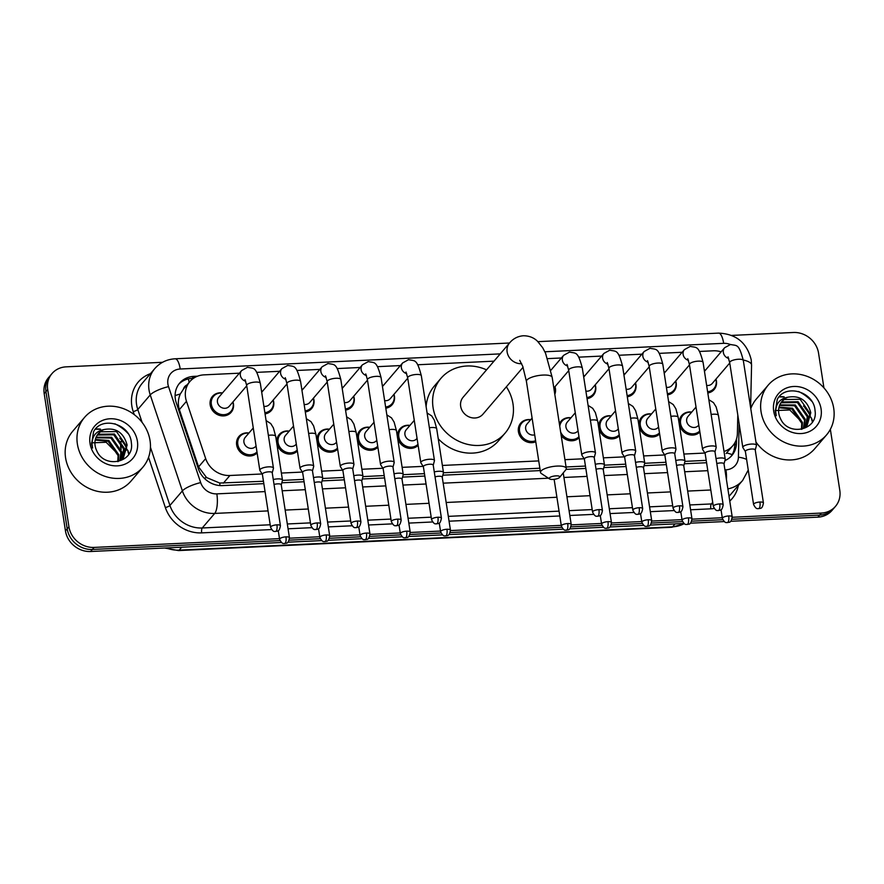 <?xml version="1.0" encoding="UTF-8"?>
<svg xmlns="http://www.w3.org/2000/svg" width="884" height="884" viewBox="0 0 884 884"><rect width="100%" height="100%" fill="white"/><g stroke="black" fill="none" stroke-linecap="round" stroke-linejoin="round"><path stroke-width="1.33" d="M659.63 433.911A12.265 11.028 -139.5 0 1 647.497 436.121A12.265 11.028 -139.5 0 1 639.165 425.966A12.265 11.028 -139.5 0 1 641.464 417.436A12.265 11.028 -139.5 0 1 651.464 413.999M619.386 435.812A12.265 11.028 -139.5 0 1 607.242 438.022A12.265 11.028 -139.5 0 1 598.91 427.867A12.265 11.028 -139.5 0 1 601.208 419.336A12.265 11.028 -139.5 0 1 611.22 415.9M579.13 437.713A12.265 11.028 -139.5 0 1 561.185 435.569M535.759 441.757A12.265 11.028 -139.5 0 1 518.411 431.668A12.265 11.028 -139.5 0 1 520.709 423.149A12.265 11.028 -139.5 0 1 530.72 419.701M418.132 445.315A12.265 11.028 -139.5 0 1 405.999 447.525A12.265 11.028 -139.5 0 1 397.656 437.37A12.265 11.028 -139.5 0 1 399.955 428.851A12.265 11.028 -139.5 0 1 409.966 425.403M377.877 447.216A12.265 11.028 -139.5 0 1 365.744 449.426A12.265 11.028 -139.5 0 1 357.412 439.271A12.265 11.028 -139.5 0 1 359.711 430.751A12.265 11.028 -139.5 0 1 369.711 427.303M337.633 449.116A12.265 11.028 -139.5 0 1 325.5 451.326A12.265 11.028 -139.5 0 1 317.157 441.171A12.265 11.028 -139.5 0 1 319.456 432.652A12.265 11.028 -139.5 0 1 329.467 429.204M297.378 451.028A12.265 11.028 -139.5 0 1 285.245 453.238A12.265 11.028 -139.5 0 1 276.913 443.072A12.265 11.028 -139.5 0 1 279.211 434.552A12.265 11.028 -139.5 0 1 289.212 431.116M257.133 452.928A12.265 11.028 -139.5 0 1 244.99 455.138A12.265 11.028 -139.5 0 1 236.658 444.972A12.265 11.028 -139.5 0 1 238.956 436.453A12.265 11.028 -139.5 0 1 248.968 433.016M699.885 432.011A12.265 11.028 -139.5 0 1 687.752 434.221A12.265 11.028 -139.5 0 1 679.409 424.066A12.265 11.028 -139.5 0 1 681.708 415.535A12.265 11.028 -139.5 0 1 691.719 412.099M232.978 401.911A12.265 11.028 -139.5 0 1 233.431 403.8A12.265 11.028 -139.5 0 1 231.133 412.331A12.265 11.028 -139.5 0 1 218.878 415.193A12.265 11.028 -139.5 0 1 210.182 404.905A12.265 11.028 -139.5 0 1 212.48 396.375A12.265 11.028 -139.5 0 1 222.492 392.938M273.233 400.01A12.265 11.028 -139.5 0 1 273.686 401.9A12.265 11.028 -139.5 0 1 271.377 410.43A12.265 11.028 -139.5 0 1 265.056 413.889M313.477 398.109A12.265 11.028 -139.5 0 1 313.93 399.999A12.265 11.028 -139.5 0 1 311.632 408.53A12.265 11.028 -139.5 0 1 305.3 411.988M353.733 396.209A12.265 11.028 -139.5 0 1 354.186 398.098A12.265 11.028 -139.5 0 1 351.887 406.629A12.265 11.028 -139.5 0 1 345.556 410.088M393.977 394.308A12.265 11.028 -139.5 0 1 394.43 396.198A12.265 11.028 -139.5 0 1 392.131 404.728A12.265 11.028 -139.5 0 1 385.8 408.187M635.486 382.894A12.265 11.028 -139.5 0 1 635.939 384.794A12.265 11.028 -139.5 0 1 633.64 393.314A12.265 11.028 -139.5 0 1 627.309 396.772M675.73 380.993A12.265 11.028 -139.5 0 1 676.183 382.894A12.265 11.028 -139.5 0 1 673.884 391.413A12.265 11.028 -139.5 0 1 667.553 394.872M595.23 384.805A12.265 11.028 -139.5 0 1 595.683 386.695A12.265 11.028 -139.5 0 1 593.385 395.214A12.265 11.028 -139.5 0 1 587.053 398.673M554.986 386.706A12.265 11.028 -139.5 0 1 555.439 388.595A12.265 11.028 -139.5 0 1 554.809 394.352M715.985 379.092A12.265 11.028 -139.5 0 1 716.438 380.993A12.265 11.028 -139.5 0 1 714.139 389.512A12.265 11.028 -139.5 0 1 707.808 392.971M187.01 384.927A7.669 6.895 40.5 0 0 183.463 389.071L180.314 393.999C178.06 399.049 177.739 404.242 179.375 409.601L198.568 466.896L206.547 477.537L219.707 483.04L263.454 481.272M281.267 484.852L282.449 480.41L303.709 479.371M322.715 478.476L343.953 477.471M361.766 481.051L362.959 476.609L384.208 475.57M403.214 474.675L424.464 473.669M443.459 472.774L539.859 468.222M566.047 466.984L585.462 466.067M604.468 465.172L625.706 464.166M643.519 467.747L644.701 463.293L665.961 462.266M684.967 461.371L706.217 460.365M183.463 389.082L189.872 381.568A23.006 20.675 40.5 0 0 186.48 401.303L205.674 458.597A23.006 20.675 40.5 0 0 229.906 475.493L262.139 473.968M721.145 351.821A23.006 20.675 40.5 0 0 713.289 350.804L699.498 351.456M724.029 451.459A23.006 20.675 40.5 0 0 732.825 445.691A23.006 20.675 40.5 0 0 737.389 433.48L737.797 415.027M281.377 473.062L302.394 472.067M321.632 471.161L342.638 470.166M361.876 469.26L382.894 468.266M402.132 467.349L423.138 466.365M442.376 465.448L538.732 460.907M564.92 459.669L584.147 458.752M603.374 457.846L624.391 456.851M643.629 455.945L664.646 454.951M683.885 454.044L704.891 453.05M239.387 373.181L204.005 374.86A23.006 20.675 40.5 0 0 189.872 381.568M682.139 352.274L659.243 353.357M641.883 354.175L618.999 355.257M601.639 356.075L578.744 357.158M561.384 357.976L547.682 358.628M493.99 361.158L417.745 364.761M400.386 365.578L377.49 366.661M360.131 367.479L337.246 368.562M319.886 369.379L296.991 370.462M279.631 371.28L256.747 372.363M559.373 423.812A12.265 11.028 -139.5 0 1 560.964 421.248A12.265 11.028 -139.5 0 1 570.965 417.8M663.995 371.888A12.265 11.028 -139.5 0 1 665.243 372.02M623.75 373.788A12.265 11.028 -139.5 0 1 624.988 373.921M583.495 375.689A12.265 11.028 -139.5 0 1 584.744 375.833M382.242 385.203A12.265 11.028 -139.5 0 1 383.49 385.336M341.998 387.104A12.265 11.028 -139.5 0 1 343.235 387.236M301.742 389.004A12.265 11.028 -139.5 0 1 302.991 389.137M261.498 390.905A12.265 11.028 -139.5 0 1 262.736 391.037M704.25 369.987A12.265 11.028 -139.5 0 1 705.487 370.12M830.352 429.326L839.8 490.366A23.006 20.675 -139.5 0 1 835.49 506.344A23.006 20.675 -139.5 0 1 821.358 513.063L732.25 517.273M731.698 335.412L793.401 332.494A23.006 20.675 -139.5 0 1 818.551 353.136L823.932 387.899M279.499 538.654L94.091 547.417A23.006 20.675 -139.5 0 1 68.941 526.776L47.692 389.546A23.006 20.675 -139.5 0 1 52.012 373.567A23.006 20.675 -139.5 0 1 66.134 366.849L162.568 362.296M722.261 517.748L692.006 519.173M682.006 519.648L651.751 521.074M641.762 521.549L611.507 522.974M601.507 523.45L571.252 524.875M561.252 525.35L450.497 530.577M440.508 531.052L410.253 532.477M400.253 532.953L369.998 534.378M360.009 534.853L329.754 536.279M319.754 536.754L289.499 538.19M730.67 521.273L817.866 517.151A23.006 20.675 -139.5 0 0 831.988 510.433L833.745 508.388A23.006 20.675 -139.5 0 1 819.612 515.107L731.996 519.251L819.612 515.107A23.006 20.675 -139.5 0 0 833.745 508.388L835.49 506.344M281.499 542.489L90.599 551.505A23.006 20.675 -139.5 0 1 65.449 530.864L44.2 393.634L45.946 391.59A23.006 20.675 -139.5 0 1 50.255 375.612A23.006 20.675 -139.5 0 0 45.946 391.59L67.195 528.82L45.946 391.59L47.692 389.546M90.599 551.505L92.345 549.461A23.006 20.675 -139.5 0 1 67.195 528.82A23.006 20.675 -139.5 0 0 92.345 549.461L279.996 540.599L92.345 549.461L94.091 547.417M722.747 519.682L691.741 521.151L722.747 519.682M682.492 521.582L651.497 523.052L682.492 521.582M642.248 523.483L611.242 524.952L642.248 523.483M601.993 525.383L570.987 526.853L601.993 525.383M561.749 527.284L450.243 532.555L561.749 527.284M440.994 532.986L409.988 534.455L440.994 532.986M400.739 534.886L369.744 536.356L400.739 534.886M360.495 536.798L329.489 538.257L360.495 536.798M320.24 538.699L289.234 540.157L320.24 538.699M95.859 429.248A30.675 27.57 -139.5 0 1 99.616 429.337A30.675 27.57 -139.5 0 0 95.859 429.248M121.506 440.563A30.675 27.57 -139.5 0 1 126.556 448.188A30.675 27.57 -139.5 0 0 121.506 440.563M127.097 449.404A30.675 27.57 -139.5 0 1 127.406 450.133A30.675 27.57 -139.5 0 0 127.097 449.404M127.926 451.558A30.675 27.57 -139.5 0 1 128.721 454.266A30.675 27.57 -139.5 0 0 127.926 451.558M779.533 396.96A30.675 27.57 -139.5 0 1 783.29 397.038A30.675 27.57 -139.5 0 0 779.533 396.96M805.18 408.264A30.675 27.57 -139.5 0 1 810.23 415.9A30.675 27.57 -139.5 0 0 805.18 408.264M810.772 417.115A30.675 27.57 -139.5 0 1 811.081 417.845A30.675 27.57 -139.5 0 0 810.772 417.115M811.6 419.259A30.675 27.57 -139.5 0 1 812.396 421.977A30.675 27.57 -139.5 0 0 811.6 419.259M197.552 376.186L193.795 376.363A23.006 20.675 40.5 0 0 179.673 383.081A23.006 20.675 40.5 0 0 176.27 402.806L198.336 468.697A23.006 20.675 40.5 0 0 222.58 485.592L263.83 483.647M724.913 460.586A23.006 20.675 40.5 0 0 731.875 455.492A23.006 20.675 40.5 0 0 736.438 443.282L736.538 438.851M281.808 482.797L304.074 481.747M322.063 480.896L344.329 479.846M362.318 478.995L384.573 477.946M402.563 477.095L424.828 476.045M442.818 475.194L540.223 470.586M566.069 469.371L585.827 468.432M603.816 467.581L626.082 466.531M644.071 465.68L666.326 464.63M684.315 463.78L706.581 462.73M178.833 384.131A23.006 20.675 -139.5 0 1 192.049 378.407L193.452 378.341M734.748 442.983L734.692 445.326A23.006 20.675 -139.5 0 1 730.969 456.476M44.2 393.634A23.006 20.675 -139.5 0 1 48.509 377.656L52.012 373.567M724.25 521.571L690.426 523.173M683.995 523.472L650.171 525.074M643.751 525.372L609.927 526.974M603.496 527.273L569.672 528.875M563.252 529.173L448.917 534.577M442.497 534.886L408.673 536.477M402.242 536.787L368.418 538.378M361.998 538.688L328.174 540.279M321.743 540.588L287.919 542.179M761.058 411.734A38.344 34.465 -139.5 0 1 768.24 385.092A38.344 34.465 -139.5 0 1 806.528 376.131A38.344 34.465 -139.5 0 1 833.711 408.298A38.344 34.465 -139.5 0 1 826.529 434.939A38.344 34.465 -139.5 0 1 788.241 443.89A38.344 34.465 -139.5 0 1 761.058 411.734M750.781 408.662A38.344 34.465 -139.5 0 1 756.45 398.883L768.24 385.092M798.495 391.479A38.344 34.465 -139.5 0 1 811.777 401.292M806.827 425.624L810.098 413.579L800.164 399.281L784.207 399.524L781.776 401.601M801.766 429.259L807.18 425.226L810.794 412.762C807.357 400.319 799.744 395.137 787.942 397.203A17.326 15.58 -139.5 0 0 782.031 401.303A17.326 15.58 -139.5 0 0 778.782 413.347A17.326 15.58 -139.5 0 0 780.384 418.397C788.119 437.05 818.352 430.143 815.048 410.74C814.087 391.214 784.926 383.512 777.224 399.524L775.29 411.822L776.262 415.723L775.71 412.01C775.787 403.612 779.865 398.673 787.942 397.203M805.269 427.105L807.324 416.817L797.39 402.529L781.423 402.761L780.539 403.413M805.678 426.751L808.009 416.01L798.075 401.723L782.119 401.955L780.826 402.938M803.479 428.364L804.551 420.066L794.606 405.778L779.566 405.458M803.943 428.066L805.236 419.248L795.302 404.96L779.787 404.916M801.445 429.326L801.766 423.314L791.832 409.016L778.892 407.756M801.965 429.171L802.462 422.497L792.528 408.209L779.036 407.148M821.07 408.894A24.995 22.476 -139.5 0 1 801.026 433.558A24.995 22.476 -139.5 0 1 773.699 411.137A24.995 22.476 -139.5 0 1 793.744 386.474A24.995 22.476 -139.5 0 1 821.07 408.894M775.135 410.563L789.832 409.977L801.014 421.281M826.529 434.939L814.728 448.729A38.344 34.465 -139.5 0 1 755.942 442M556.036 475.857A5.37 1.624 171.2 0 0 550.61 477.073A5.37 1.624 171.2 0 0 549.561 478.929A5.37 1.624 171.2 0 0 552.975 479.426A5.37 1.624 171.2 0 0 559.616 477.371A5.37 1.624 171.2 0 0 556.036 475.857M549.561 478.929L541.373 473.548A13.039 3.945 -8.8 0 1 540.511 472.41A13.039 3.945 -8.8 0 1 557.108 466.078A13.039 3.945 -8.8 0 1 566.279 468.421A13.039 3.945 -8.8 0 1 565.804 469.769L559.616 477.371M519.715 360.329L522.764 366.374L526.422 381.413A13.039 3.945 171.2 0 1 543.019 375.07A13.039 3.945 171.2 0 1 552.191 377.424L545.55 353.224L542.677 347.721L537.582 341.334C533.892 337.655 529.173 335.798 523.405 335.754C517.781 336.229 513.162 338.627 509.582 342.937L463.117 397.248A13.039 11.713 40.5 0 0 460.674 406.308A13.039 11.713 40.5 0 0 469.923 417.237A13.039 11.713 40.5 0 0 482.94 414.198L523.085 367.258M506.366 386.794A42.178 37.913 -139.5 0 1 512.985 403.833A42.178 37.913 -139.5 0 1 505.084 433.138A42.178 37.913 -139.5 0 1 462.973 442.994A42.178 37.913 -139.5 0 1 433.072 407.612A42.178 37.913 -139.5 0 1 440.972 378.308A42.178 37.913 -139.5 0 1 486.554 369.855M426.121 406.728A42.178 37.913 -139.5 0 1 434.42 385.965L440.972 378.308M505.084 433.138L498.532 440.807A42.178 37.913 -139.5 0 1 438.254 438.784M704.283 370.186A11.503 10.343 -139.5 0 1 705.377 370.252M715.874 379.225A11.503 10.343 -139.5 0 1 716.15 380.518A11.503 10.343 -139.5 0 1 713.985 388.507A11.503 10.343 -139.5 0 1 707.631 391.811M755.245 450.011L756.428 445.569A6.906 2.088 171.2 0 0 756.45 445.282A6.906 2.088 171.2 0 0 751.599 444.044A6.906 2.088 171.2 0 0 743.09 446.652A6.906 2.088 171.2 0 0 742.814 447.392A6.906 2.088 171.2 0 0 742.914 447.658L745.389 451.536M755.212 450.111A4.984 1.514 171.2 0 0 755.223 449.912A4.984 1.514 171.2 0 0 751.72 449.017A4.984 1.514 171.2 0 0 745.577 450.895A4.984 1.514 171.2 0 0 745.378 451.437L753.577 504.455C756.66 510.753 758.284 507.913 758.737 508.665A4.984 1.58 87.3 0 0 759.234 508.377A4.984 1.58 -92.7 0 0 759.931 502.024A4.984 1.514 171.2 0 0 753.577 504.455M729.742 363.004L712.239 383.468A6.906 6.199 -139.5 0 1 706.636 385.413M664.028 372.087A11.503 10.343 -139.5 0 1 665.133 372.153M675.619 381.126A11.503 10.343 -139.5 0 1 675.895 382.418A11.503 10.343 -139.5 0 1 673.741 390.408A11.503 10.343 -139.5 0 1 667.376 393.712M714.99 451.912L716.184 447.47A6.906 2.088 171.2 0 0 716.195 447.182A6.906 2.088 171.2 0 0 711.344 445.945A6.906 2.088 171.2 0 0 702.835 448.553A6.906 2.088 171.2 0 0 702.559 449.293A6.906 2.088 171.2 0 0 702.658 449.558L705.145 453.437M714.968 452.011A4.984 1.514 171.2 0 0 714.979 451.812A4.984 1.514 171.2 0 0 711.465 450.917A4.984 1.514 171.2 0 0 705.333 452.796A4.984 1.514 171.2 0 0 705.123 453.337L713.333 506.355C716.416 512.654 718.029 509.814 718.493 510.565A4.984 1.58 87.3 0 0 718.979 510.278A4.984 1.58 -92.7 0 0 719.675 503.924A4.984 1.514 171.2 0 0 713.333 506.355M689.498 364.904L671.995 385.369A6.906 6.199 -139.5 0 1 666.381 387.314M623.784 373.987A11.503 10.343 -139.5 0 1 624.877 374.054M635.364 383.026A11.503 10.343 -139.5 0 1 635.64 384.319A11.503 10.343 -139.5 0 1 633.485 392.308A11.503 10.343 -139.5 0 1 627.121 395.612M674.746 453.812L675.928 449.37A6.906 2.088 171.2 0 0 675.951 449.083A6.906 2.088 171.2 0 0 671.1 447.845A6.906 2.088 171.2 0 0 662.591 450.453A6.906 2.088 171.2 0 0 662.304 451.194A6.906 2.088 171.2 0 0 662.414 451.459L664.89 455.337M674.713 453.912A4.984 1.514 171.2 0 0 674.724 453.713A4.984 1.514 171.2 0 0 671.221 452.818A4.984 1.514 171.2 0 0 665.077 454.696A4.984 1.514 171.2 0 0 664.879 455.238L673.078 508.256C676.161 514.554 677.774 511.714 678.238 512.466A4.984 1.58 87.3 0 0 678.735 512.19A4.984 1.58 -92.7 0 0 679.431 505.825A4.984 1.514 171.2 0 0 673.078 508.256M649.243 366.805L631.74 387.269A6.906 6.199 -139.5 0 1 626.137 389.214M583.528 375.888A11.503 10.343 -139.5 0 1 584.633 375.965M595.12 384.938A11.503 10.343 -139.5 0 1 595.396 386.22A11.503 10.343 -139.5 0 1 593.241 394.209A11.503 10.343 -139.5 0 1 586.877 397.513M634.491 455.713L635.684 451.271A6.906 2.088 171.2 0 0 635.695 450.984A6.906 2.088 171.2 0 0 630.844 449.746A6.906 2.088 171.2 0 0 622.336 452.354A6.906 2.088 171.2 0 0 622.06 453.094A6.906 2.088 171.2 0 0 622.159 453.359L624.634 457.238M634.458 455.824A4.984 1.514 171.2 0 0 634.48 455.614A4.984 1.514 171.2 0 0 630.966 454.719A4.984 1.514 171.2 0 0 624.822 456.597A4.984 1.514 171.2 0 0 624.623 457.138L632.834 510.156C635.916 516.455 637.53 513.615 637.994 514.366A4.984 1.58 87.3 0 0 638.48 514.09A4.984 1.58 -92.7 0 0 639.176 507.725A4.984 1.514 171.2 0 0 632.834 510.156M608.999 368.705L591.495 389.17A6.906 6.199 -139.5 0 1 585.882 391.115M554.865 386.838A11.503 10.343 -139.5 0 1 555.141 388.12A11.503 10.343 -139.5 0 1 554.644 393.292M594.236 457.614L595.429 453.172A6.906 2.088 171.2 0 0 595.451 452.884A6.906 2.088 171.2 0 0 590.589 451.647A6.906 2.088 171.2 0 0 582.092 454.254A6.906 2.088 171.2 0 0 581.805 455.006A6.906 2.088 171.2 0 0 581.915 455.26L584.39 459.139M594.214 457.724A4.984 1.514 171.2 0 0 594.225 457.514A4.984 1.514 171.2 0 0 590.722 456.619A4.984 1.514 171.2 0 0 584.578 458.498A4.984 1.514 171.2 0 0 584.368 459.039L592.578 512.057C595.661 518.356 597.275 515.516 597.739 516.267A4.984 1.58 87.3 0 0 598.236 515.991A4.984 1.58 -92.7 0 0 598.921 509.626A4.984 1.514 171.2 0 0 592.578 512.057M382.275 385.391A11.503 10.343 -139.5 0 1 383.38 385.468M393.866 394.441A11.503 10.343 -139.5 0 1 394.142 395.723A11.503 10.343 -139.5 0 1 391.988 403.712A11.503 10.343 -139.5 0 1 385.623 407.016M433.237 465.216L434.431 460.774A6.906 2.088 171.2 0 0 434.453 460.498A6.906 2.088 171.2 0 0 429.591 459.249A6.906 2.088 171.2 0 0 421.093 461.857A6.906 2.088 171.2 0 0 420.806 462.608A6.906 2.088 171.2 0 0 420.906 462.873L423.392 466.741M433.215 465.327A4.984 1.514 171.2 0 0 433.226 465.117A4.984 1.514 171.2 0 0 429.723 464.222A4.984 1.514 171.2 0 0 423.58 466.111A4.984 1.514 171.2 0 0 423.37 466.642L431.58 519.659C434.663 525.958 436.276 523.118 436.74 523.88A4.984 1.58 87.3 0 0 437.226 523.593A4.984 1.58 -92.7 0 0 437.923 517.239A4.984 1.514 171.2 0 0 431.58 519.659M407.745 378.219L390.242 398.684A6.906 6.199 -139.5 0 1 384.628 400.618M342.031 387.291A11.503 10.343 -139.5 0 1 343.125 387.369M353.611 396.341A11.503 10.343 -139.5 0 1 353.898 397.623A11.503 10.343 -139.5 0 1 351.733 405.612A11.503 10.343 -139.5 0 1 345.379 408.916M392.993 467.117L394.176 462.675A6.906 2.088 171.2 0 0 394.198 462.398A6.906 2.088 171.2 0 0 389.347 461.15A6.906 2.088 171.2 0 0 380.838 463.757A6.906 2.088 171.2 0 0 380.551 464.509A6.906 2.088 171.2 0 0 380.661 464.774L383.137 468.642M392.96 467.227A4.984 1.514 171.2 0 0 392.971 467.017A4.984 1.514 171.2 0 0 389.468 466.122A4.984 1.514 171.2 0 0 383.324 468.012A4.984 1.514 171.2 0 0 383.126 468.542L391.325 521.56C394.408 527.858 396.032 525.019 396.485 525.781A4.984 1.58 87.3 0 0 396.982 525.494A4.984 1.58 -92.7 0 0 397.678 519.14A4.984 1.514 171.2 0 0 391.325 521.56M367.49 380.12L349.987 400.585A6.906 6.199 -139.5 0 1 344.384 402.518M301.776 389.192A11.503 10.343 -139.5 0 1 302.881 389.269M313.367 398.242A11.503 10.343 -139.5 0 1 313.643 399.524A11.503 10.343 -139.5 0 1 311.488 407.513A11.503 10.343 -139.5 0 1 305.124 410.817M352.738 469.017L353.932 464.575A6.906 2.088 171.2 0 0 353.943 464.299A6.906 2.088 171.2 0 0 349.092 463.05A6.906 2.088 171.2 0 0 340.583 465.658A6.906 2.088 171.2 0 0 340.307 466.409A6.906 2.088 171.2 0 0 340.406 466.675L342.882 470.542M352.705 469.128A4.984 1.514 171.2 0 0 352.727 468.918A4.984 1.514 171.2 0 0 349.213 468.023A4.984 1.514 171.2 0 0 343.069 469.912A4.984 1.514 171.2 0 0 342.87 470.443L351.081 523.461C354.164 529.759 355.777 526.919 356.241 527.682A4.984 1.58 87.3 0 0 356.727 527.394A4.984 1.58 -92.7 0 0 357.423 521.041A4.984 1.514 171.2 0 0 351.081 523.461M327.246 382.021L309.743 402.485A6.906 6.199 -139.5 0 1 304.129 404.419M261.52 391.093A11.503 10.343 -139.5 0 1 262.625 391.17M273.112 400.143A11.503 10.343 -139.5 0 1 273.388 401.424A11.503 10.343 -139.5 0 1 271.233 409.414A11.503 10.343 -139.5 0 1 264.868 412.717M312.483 470.918L313.676 466.476A6.906 2.088 171.2 0 0 313.698 466.199A6.906 2.088 171.2 0 0 308.847 464.951A6.906 2.088 171.2 0 0 300.339 467.559A6.906 2.088 171.2 0 0 300.052 468.31A6.906 2.088 171.2 0 0 300.162 468.575L302.637 472.443M312.461 471.028A4.984 1.514 171.2 0 0 312.472 470.818A4.984 1.514 171.2 0 0 308.969 469.923A4.984 1.514 171.2 0 0 302.825 471.813A4.984 1.514 171.2 0 0 302.615 472.343L310.825 525.361C313.908 531.66 315.522 528.82 315.986 529.582A4.984 1.58 87.3 0 0 316.483 529.295A4.984 1.58 -92.7 0 0 317.179 522.941A4.984 1.514 171.2 0 0 310.825 525.361M286.991 383.921L269.487 404.386A6.906 6.199 -139.5 0 1 263.885 406.32M246.735 385.822L229.232 406.286A6.906 6.199 -139.5 0 1 222.348 407.9A6.906 6.199 -139.5 0 1 217.453 402.109A6.906 6.199 -139.5 0 1 218.746 397.314L241.652 370.54L247.52 367.302C254.117 368.805 255.708 366.031 260.316 383.302A6.906 2.088 171.2 0 0 255.465 382.065A6.906 2.088 171.2 0 0 255.056 382.087A6.906 2.088 171.2 0 0 246.68 385.413L259.808 470.211A6.906 2.088 171.2 0 0 259.907 470.476L262.382 474.354M232.868 402.043A11.503 10.343 -139.5 0 1 233.144 403.325A11.503 10.343 -139.5 0 1 230.989 411.314A11.503 10.343 -139.5 0 1 219.497 414.01A11.503 10.343 -139.5 0 1 211.342 404.353A11.503 10.343 -139.5 0 1 213.497 396.363A11.503 10.343 -139.5 0 1 222.37 393.071M272.239 472.818L273.432 468.376A6.906 2.088 171.2 0 0 273.443 468.1A6.906 2.088 171.2 0 0 268.592 466.851A6.906 2.088 171.2 0 0 260.084 469.459A6.906 2.088 171.2 0 0 259.808 470.211M272.206 472.929A4.984 1.514 171.2 0 0 272.228 472.73A4.984 1.514 171.2 0 0 268.714 471.824A4.984 1.514 171.2 0 0 262.57 473.713A4.984 1.514 171.2 0 0 262.371 474.255L270.581 527.262C273.664 533.56 275.278 530.72 275.742 531.483A4.984 1.58 87.3 0 0 276.228 531.196A4.984 1.58 -92.7 0 0 276.924 524.842A4.984 1.514 171.2 0 0 270.581 527.262M698.802 425.049L698.471 425.447A6.906 6.199 -139.5 0 1 691.575 427.06A6.906 6.199 -139.5 0 1 686.68 421.27A6.906 6.199 -139.5 0 1 687.973 416.474L696.017 407.071M699.73 431.005A11.503 10.343 -139.5 0 1 688.36 433.027A11.503 10.343 -139.5 0 1 680.581 423.513A11.503 10.343 -139.5 0 1 682.735 415.524A11.503 10.343 -139.5 0 1 691.608 412.231M723.985 464.045A4.984 1.514 171.2 0 0 723.996 463.835A4.984 1.514 171.2 0 0 720.493 462.94A4.984 1.514 171.2 0 0 716.791 463.57M724.018 463.934L725.211 459.492A6.906 2.088 171.2 0 0 725.223 459.216A6.906 2.088 171.2 0 0 716.029 458.619M658.558 426.95L658.215 427.348A6.906 6.199 -139.5 0 1 651.331 428.961A6.906 6.199 -139.5 0 1 646.436 423.171A6.906 6.199 -139.5 0 1 647.729 418.375L655.773 408.972M659.475 432.906A11.503 10.343 -139.5 0 1 648.116 434.928A11.503 10.343 -139.5 0 1 640.325 425.414A11.503 10.343 -139.5 0 1 642.48 417.425A11.503 10.343 -139.5 0 1 651.353 414.132M683.741 465.945A4.984 1.514 171.2 0 0 683.752 465.735A4.984 1.514 171.2 0 0 680.249 464.84A4.984 1.514 171.2 0 0 676.547 465.47M683.763 465.835L684.956 461.393A6.906 2.088 171.2 0 0 684.978 461.117A6.906 2.088 171.2 0 0 675.785 460.52M618.303 428.851L617.971 429.248A6.906 6.199 -139.5 0 1 611.076 430.862A6.906 6.199 -139.5 0 1 606.181 425.071A6.906 6.199 -139.5 0 1 607.474 420.276L615.518 410.872M619.231 434.806A11.503 10.343 -139.5 0 1 607.861 436.829A11.503 10.343 -139.5 0 1 600.07 427.326A11.503 10.343 -139.5 0 1 602.236 419.325A11.503 10.343 -139.5 0 1 611.109 416.032M643.486 467.846A4.984 1.514 171.2 0 0 643.497 467.647A4.984 1.514 171.2 0 0 639.994 466.741A4.984 1.514 171.2 0 0 636.292 467.371M644.701 463.293A6.906 2.088 171.2 0 0 644.723 463.017A6.906 2.088 171.2 0 0 635.53 462.42M578.059 430.751L577.716 431.149A6.906 6.199 -139.5 0 1 570.821 432.762A6.906 6.199 -139.5 0 1 565.937 426.972A6.906 6.199 -139.5 0 1 567.23 422.176L575.274 412.773M559.76 426.375A11.503 10.343 -139.5 0 1 561.981 421.226A11.503 10.343 -139.5 0 1 570.854 417.933M603.242 469.747A4.984 1.514 171.2 0 0 603.253 469.548A4.984 1.514 171.2 0 0 599.739 468.642A4.984 1.514 171.2 0 0 596.048 469.271M603.264 469.647L604.457 465.194A6.906 2.088 171.2 0 0 604.468 464.918A6.906 2.088 171.2 0 0 595.275 464.321M578.976 436.707A11.503 10.343 -139.5 0 1 560.644 432.033M534.687 434.829A6.906 6.199 -139.5 0 1 525.682 428.873A6.906 6.199 -139.5 0 1 526.974 424.077L532.102 418.088M535.593 440.685A11.503 10.343 -139.5 0 1 519.571 431.127A11.503 10.343 -139.5 0 1 521.726 423.127A11.503 10.343 -139.5 0 1 530.599 419.834M417.049 438.353L416.718 438.751A6.906 6.199 -139.5 0 1 409.822 440.365A6.906 6.199 -139.5 0 1 404.927 434.574A6.906 6.199 -139.5 0 1 406.22 429.779L414.264 420.375M417.977 444.321A11.503 10.343 -139.5 0 1 406.607 446.343A11.503 10.343 -139.5 0 1 398.828 436.829A11.503 10.343 -139.5 0 1 400.982 428.839A11.503 10.343 -139.5 0 1 409.856 425.536M442.232 477.349A4.984 1.514 171.2 0 0 442.243 477.15A4.984 1.514 171.2 0 0 438.74 476.255A4.984 1.514 171.2 0 0 435.038 476.874M442.265 477.249L443.459 472.807A6.906 2.088 171.2 0 0 443.47 472.52A6.906 2.088 171.2 0 0 434.276 471.923M376.805 440.265L376.462 440.652A6.906 6.199 -139.5 0 1 369.578 442.265A6.906 6.199 -139.5 0 1 364.683 436.475A6.906 6.199 -139.5 0 1 365.976 431.679L374.02 422.276M377.722 446.221A11.503 10.343 -139.5 0 1 366.363 448.243A11.503 10.343 -139.5 0 1 358.572 438.729A11.503 10.343 -139.5 0 1 360.727 430.74A11.503 10.343 -139.5 0 1 369.6 427.436M401.988 479.25A4.984 1.514 171.2 0 0 401.999 479.051A4.984 1.514 171.2 0 0 398.496 478.156A4.984 1.514 171.2 0 0 394.794 478.774M402.01 479.15L403.203 474.708A6.906 2.088 171.2 0 0 403.226 474.421A6.906 2.088 171.2 0 0 394.032 473.835M336.55 442.166L336.218 442.553A6.906 6.199 -139.5 0 1 329.323 444.166A6.906 6.199 -139.5 0 1 324.428 438.376A6.906 6.199 -139.5 0 1 325.721 433.58L333.765 424.176M335.036 451.017L337.478 448.155A11.503 10.343 -139.5 0 1 326.108 450.144A11.503 10.343 -139.5 0 1 318.317 440.63A11.503 10.343 -139.5 0 1 320.483 432.641A11.503 10.343 -139.5 0 1 329.356 429.337M361.733 481.15A4.984 1.514 171.2 0 0 361.744 480.951A4.984 1.514 171.2 0 0 358.241 480.056A4.984 1.514 171.2 0 0 354.539 480.675M362.959 476.609A6.906 2.088 171.2 0 0 362.97 476.321A6.906 2.088 171.2 0 0 353.777 475.736M296.306 444.066L295.963 444.453A6.906 6.199 -139.5 0 1 289.068 446.066A6.906 6.199 -139.5 0 1 284.184 440.276A6.906 6.199 -139.5 0 1 285.477 435.481L293.521 426.077M297.223 450.022A11.503 10.343 -139.5 0 1 285.863 452.044A11.503 10.343 -139.5 0 1 278.073 442.53A11.503 10.343 -139.5 0 1 280.228 434.541A11.503 10.343 -139.5 0 1 289.101 431.248M321.489 483.051A4.984 1.514 171.2 0 0 321.5 482.852A4.984 1.514 171.2 0 0 317.997 481.957A4.984 1.514 171.2 0 0 314.295 482.576M321.511 482.951L322.704 478.509A6.906 2.088 171.2 0 0 322.726 478.222A6.906 2.088 171.2 0 0 313.522 477.636M256.051 445.967L255.708 446.354A6.906 6.199 -139.5 0 1 248.824 447.967A6.906 6.199 -139.5 0 1 243.929 442.177A6.906 6.199 -139.5 0 1 245.222 437.381L253.266 427.978M254.526 454.818L256.979 451.956A11.503 10.343 -139.5 0 1 245.608 453.945A11.503 10.343 -139.5 0 1 237.818 444.431A11.503 10.343 -139.5 0 1 239.973 436.442A11.503 10.343 -139.5 0 1 248.846 433.149M281.234 484.951A4.984 1.514 171.2 0 0 281.245 484.752A4.984 1.514 171.2 0 0 277.742 483.857A4.984 1.514 171.2 0 0 274.04 484.476M282.449 480.41A6.906 2.088 171.2 0 0 282.471 480.123A6.906 2.088 171.2 0 0 273.278 479.537M77.383 444.022A38.344 34.465 -139.5 0 1 84.566 417.381A38.344 34.465 -139.5 0 1 122.854 408.43A38.344 34.465 -139.5 0 1 150.037 440.586A38.344 34.465 -139.5 0 1 142.854 467.227A38.344 34.465 -139.5 0 1 104.566 476.189A38.344 34.465 -139.5 0 1 77.383 444.022M142.854 467.227L131.053 481.029A38.344 34.465 -139.5 0 1 92.765 489.979A38.344 34.465 -139.5 0 1 65.582 457.824A38.344 34.465 -139.5 0 1 72.775 431.182L84.566 417.381M114.821 423.779A38.344 34.465 -139.5 0 1 128.103 433.58M123.152 457.923L126.423 445.868L116.489 431.58L100.533 431.812L98.102 433.9M118.091 461.558L123.506 457.514L127.119 445.061C123.683 432.608 116.069 427.425 104.268 429.491A17.326 15.58 -139.5 0 0 98.356 433.591A17.326 15.58 -139.5 0 0 95.107 445.635A17.326 15.58 -139.5 0 0 96.71 450.696C104.445 469.338 134.677 462.431 131.373 443.039C130.412 423.502 101.251 415.812 93.549 431.812L91.616 444.122L92.588 448.011L92.035 444.298C92.113 435.9 96.19 430.972 104.268 429.491M121.594 459.393L123.65 449.116L113.716 434.817L97.748 435.061L96.864 435.702M122.003 459.039L124.335 448.298L114.401 434.011L98.444 434.243L97.152 435.237M119.804 460.663L120.876 452.354L110.931 438.066L95.892 437.746M120.268 460.365L121.561 451.547L111.627 437.26L96.113 437.215M117.771 461.625L118.091 455.603L108.157 441.315L95.218 440.044M118.29 461.47L118.787 454.785L108.854 440.497L95.361 439.447M137.396 441.182A24.995 22.476 -139.5 0 1 117.351 465.857A24.995 22.476 -139.5 0 1 90.024 443.425A24.995 22.476 -139.5 0 1 110.069 418.762A24.995 22.476 -139.5 0 1 137.396 441.182M91.461 442.862L106.157 442.265L117.34 453.569M175.098 395.59A23.006 5.591 -18.5 0 1 180.314 393.999M726.593 452.973A23.006 8.133 1.3 0 1 732.151 454.652M219.994 485.559A23.006 7.293 -92.7 0 0 219.707 483.04M204.27 478.233A23.006 5.591 -18.5 0 1 206.547 477.537M189.143 382.429A23.006 7.293 -92.7 0 0 188.347 378.904M223.343 483.172L229.906 475.493M198.568 466.896L205.674 458.597M179.375 409.601L186.48 401.303M730.306 344.517A15.337 13.79 40.5 0 0 723.664 343.335L544.887 351.777M743.256 360.042A15.337 5.415 1.3 0 1 751.566 365.07L751.223 359.854C747.013 342.76 736.129 333.854 718.57 333.124A15.337 4.862 87.3 0 1 723.664 343.335M500.2 353.887L180.214 369.004A15.337 13.79 40.5 0 0 167.916 384.131A15.337 13.79 40.5 0 0 168.524 386.639L200.679 482.609A15.337 13.79 40.5 0 0 216.834 493.869L265.056 491.592M268.04 510.908L214.702 513.427A30.675 27.57 -139.5 0 1 182.38 490.896L150.236 394.927A30.675 27.57 -139.5 0 1 149.02 389.932A30.675 27.57 -139.5 0 1 154.766 368.617L142.313 383.181A30.675 27.57 40.5 0 0 136.567 404.496A30.675 27.57 40.5 0 0 137.782 409.491L142.114 422.419M134.224 414.585L133.208 411.568A3.834 0.928 161.5 0 0 137.782 409.491L150.236 394.927A15.337 3.735 -18.5 0 1 168.524 386.639M738.35 485.46A34.509 31.017 -139.5 0 1 729.764 501.095M714.206 508.488A34.509 31.017 -139.5 0 1 710.835 508.83L690.57 509.781M674.083 510.565L650.315 511.681M633.828 512.466L610.071 513.582M593.584 514.366L569.815 515.482M559.804 515.958L449.072 521.195M432.574 521.969L408.817 523.096M392.33 523.869L368.562 524.997M352.075 525.77L328.318 526.897M311.831 527.671L288.062 528.798M271.576 529.571L201.707 532.875A34.509 31.017 -139.5 0 1 165.352 507.538L148.545 457.359M133.208 411.568A34.509 31.017 -139.5 0 1 150.457 373.667M821.358 513.063L817.866 517.151M68.941 526.776L65.449 530.864M729.024 496.267A30.675 27.57 40.5 0 0 730.206 494.985L742.659 480.421A30.675 27.57 -139.5 0 1 727.875 488.896M712.714 502.355L711.366 503.935A30.675 27.57 40.5 0 0 712.935 503.825M200.679 482.609A15.337 3.735 -18.5 0 0 182.38 490.896L169.927 505.46A30.675 27.57 40.5 0 0 202.248 527.98L270.195 524.776M150.446 447.293L169.927 505.46A3.834 0.928 161.5 0 1 165.352 507.538M216.834 493.869A15.337 4.862 87.3 0 1 214.702 513.427L202.248 527.98A3.834 1.216 -92.7 0 0 201.707 532.875M710.802 489.99L687.675 491.084M670.547 491.891L647.419 492.985M630.292 493.791L607.175 494.885M590.048 495.692L566.92 496.786M556.909 497.261L446.177 502.488M429.049 503.294L405.922 504.388M388.794 505.195L365.667 506.289M348.55 507.096L325.423 508.189M308.295 508.996L285.167 510.09M287.322 523.969L310.439 522.875M327.566 522.068L350.694 520.974M367.821 520.168L390.938 519.074M408.065 518.267L431.193 517.173M448.321 516.366L559.053 511.129M569.075 510.654L592.192 509.571M609.319 508.753L632.447 507.67M649.574 506.852L672.691 505.758M689.818 504.952L711.366 503.935A3.834 1.216 -92.7 0 0 710.835 508.83M724.935 469.868L725.952 469.824A15.337 13.79 40.5 0 0 738.416 457.205L739.157 423.834M282.184 490.786L305.3 489.692M322.428 488.885L345.556 487.791M362.683 486.974L385.811 485.891M402.927 485.073L426.055 483.99M443.182 483.172L548.456 478.2M563.937 477.471L587.053 476.377M604.181 475.57L627.309 474.476M644.436 473.669L667.553 472.575M684.68 471.769L707.808 470.675M725.952 469.824A15.337 4.862 87.3 0 1 726.427 479.482M738.416 457.205A15.337 5.415 1.3 0 1 746.615 459.459M509.527 343.003L175.12 358.793A15.337 4.862 87.3 0 1 180.214 369.004M734.692 445.326L736.438 443.282M192.049 378.407L193.795 376.363M675.044 523.892L672.536 526.831A7.669 2.431 87.3 0 1 671.785 527.273L178.435 550.577A7.669 2.431 -92.7 0 0 179.198 550.135L672.536 526.831A30.675 27.57 40.5 0 0 684.227 523.637M166.28 547.925A30.675 27.57 40.5 0 0 179.198 550.135L181.706 547.196M122.047 455.238L122.091 455.404A7.669 1.867 -18.5 0 1 122.412 454.564L123.683 453.072M121.053 441.768A30.675 27.57 40.5 0 0 120.953 442.707M120.898 443.536A30.675 27.57 40.5 0 0 121.174 449.448M121.561 451.547A30.675 27.57 40.5 0 0 122.412 454.564M124.777 451.79L126.456 449.823M779.92 396.695A30.675 27.57 -139.5 0 1 784.185 396.85M803.479 406.01A30.675 27.57 -139.5 0 1 810.219 415.182M811.512 418.143A30.675 27.57 -139.5 0 1 812.606 421.657M509.582 342.937A13.039 11.713 40.5 0 0 507.129 351.987A13.039 11.713 40.5 0 0 521.383 363.689A13.039 11.713 40.5 0 0 521.659 363.667M758.737 508.665C759.942 507.725 762.107 510.245 763.433 502.93A4.984 1.514 171.2 0 0 759.931 502.024M728.725 358.462A6.906 6.199 -139.5 0 1 723.355 352.517A6.906 6.199 -139.5 0 1 724.648 347.721L730.527 344.484C737.123 345.998 738.715 343.213 743.322 360.495A6.906 2.088 171.2 0 0 738.471 359.247A6.906 2.088 171.2 0 0 738.052 359.269A6.906 2.088 171.2 0 0 729.687 362.606L742.814 447.392M718.493 510.565C719.686 509.626 721.852 512.145 723.178 504.83A4.984 1.514 171.2 0 0 719.675 503.924M688.47 360.363A6.906 6.199 -139.5 0 1 683.111 354.418A6.906 6.199 -139.5 0 1 684.404 349.622L690.271 346.384C696.868 347.898 698.459 345.114 703.078 362.396A6.906 2.088 171.2 0 0 698.216 361.147A6.906 2.088 171.2 0 0 697.808 361.169A6.906 2.088 171.2 0 0 689.432 364.506L702.559 449.293M678.238 512.466C679.442 511.527 681.608 514.046 682.934 506.731A4.984 1.514 171.2 0 0 679.431 505.825M648.226 362.263A6.906 6.199 -139.5 0 1 642.856 356.318A6.906 6.199 -139.5 0 1 644.149 351.523L650.027 348.285C656.624 349.799 658.215 347.014 662.823 364.296A6.906 2.088 171.2 0 0 657.972 363.048A6.906 2.088 171.2 0 0 657.552 363.07A6.906 2.088 171.2 0 0 649.176 366.407L662.304 451.194M637.994 514.366C639.187 513.427 641.353 515.947 642.679 508.632A4.984 1.514 171.2 0 0 639.176 507.725M607.971 364.164A6.906 6.199 -139.5 0 1 602.612 358.219A6.906 6.199 -139.5 0 1 603.905 353.423L609.772 350.186C616.369 351.699 617.96 348.915 622.568 366.197A6.906 2.088 171.2 0 0 617.717 364.948A6.906 2.088 171.2 0 0 617.308 364.97A6.906 2.088 171.2 0 0 608.932 368.308L622.06 453.094M597.739 516.267C598.932 515.328 601.098 517.847 602.435 510.532A4.984 1.514 171.2 0 0 598.921 509.626M567.727 366.064A6.906 6.199 -139.5 0 1 562.357 360.119A6.906 6.199 -139.5 0 1 563.649 355.324L569.528 352.086C576.125 353.6 577.716 350.815 582.324 368.098A6.906 2.088 171.2 0 0 577.473 366.849A6.906 2.088 171.2 0 0 577.053 366.871A6.906 2.088 171.2 0 0 568.677 370.208L581.805 455.006M436.74 523.88C437.934 522.93 440.099 525.45 441.425 518.135A4.984 1.514 171.2 0 0 437.923 517.239M406.717 373.667A6.906 6.199 -139.5 0 1 401.358 367.733A6.906 6.199 -139.5 0 1 402.651 362.937L408.518 359.7C415.115 361.202 416.718 358.418 421.325 375.7A6.906 2.088 171.2 0 0 416.463 374.451A6.906 2.088 171.2 0 0 416.055 374.484A6.906 2.088 171.2 0 0 407.679 377.811L420.806 462.608M396.485 525.781C397.689 524.831 399.855 527.35 401.181 520.035A4.984 1.514 171.2 0 0 397.678 519.14M366.473 375.567A6.906 6.199 -139.5 0 1 361.103 369.634A6.906 6.199 -139.5 0 1 362.396 364.838L368.274 361.6C374.871 363.103 376.462 360.329 381.07 377.601A6.906 2.088 171.2 0 0 376.219 376.352A6.906 2.088 171.2 0 0 375.799 376.385A6.906 2.088 171.2 0 0 367.424 379.711L380.551 464.509M356.241 527.682C357.434 526.731 359.6 529.251 360.926 521.936A4.984 1.514 171.2 0 0 357.423 521.041M326.218 377.468A6.906 6.199 -139.5 0 1 320.859 371.534A6.906 6.199 -139.5 0 1 322.152 366.738L328.019 363.501C334.616 365.004 336.207 362.23 340.815 379.501A6.906 2.088 171.2 0 0 335.964 378.264A6.906 2.088 171.2 0 0 335.555 378.286A6.906 2.088 171.2 0 0 327.179 381.612L340.307 466.409M315.986 529.582C317.19 528.632 319.345 531.151 320.682 523.836A4.984 1.514 171.2 0 0 317.179 522.941M285.974 379.369A6.906 6.199 -139.5 0 1 280.604 373.435A6.906 6.199 -139.5 0 1 281.897 368.639L287.775 365.401C294.372 366.904 295.963 364.131 300.571 381.402A6.906 2.088 171.2 0 0 295.72 380.164A6.906 2.088 171.2 0 0 295.3 380.186A6.906 2.088 171.2 0 0 286.924 383.512L300.052 468.31M275.742 531.483C276.935 530.533 279.101 533.052 280.427 525.737A4.984 1.514 171.2 0 0 276.924 524.842M245.719 381.269A6.906 6.199 -139.5 0 1 240.349 375.335A6.906 6.199 -139.5 0 1 241.652 370.54M728.703 515.958A4.984 1.58 -92.7 0 1 728.007 522.311A4.984 1.58 87.3 0 1 727.521 522.599C728.714 521.648 730.88 524.168 732.206 516.853A4.984 1.514 171.2 0 0 728.703 515.958A4.984 1.514 171.2 0 0 722.361 518.378L721.024 509.736M708.846 399.69L713.476 402.629L716.117 406.894L718.449 415.447A6.906 2.088 171.2 0 0 713.178 414.22A6.906 2.088 171.2 0 0 711.134 414.463M688.448 517.858A4.984 1.58 -92.7 0 1 687.763 524.212A4.984 1.58 87.3 0 1 687.266 524.499C688.459 523.549 690.625 526.068 691.962 518.753A4.984 1.514 171.2 0 0 688.448 517.858A4.984 1.514 171.2 0 0 682.105 520.278L680.768 511.637M668.591 401.59L673.221 404.529L675.873 408.795L678.194 417.347A6.906 2.088 171.2 0 0 672.934 416.121A6.906 2.088 171.2 0 0 670.879 416.364M648.204 519.759A4.984 1.58 -92.7 0 1 647.508 526.113A4.984 1.58 87.3 0 1 647.022 526.4C648.215 525.45 650.381 527.969 651.707 520.654A4.984 1.514 171.2 0 0 648.204 519.759A4.984 1.514 171.2 0 0 641.85 522.179L640.513 513.538M628.347 403.491L632.966 406.43L635.618 410.695L637.95 419.248A6.906 2.088 171.2 0 0 632.679 418.022A6.906 2.088 171.2 0 0 630.635 418.265M607.949 521.659A4.984 1.58 -92.7 0 1 607.253 528.013A4.984 1.58 87.3 0 1 606.767 528.301C607.96 527.35 610.126 529.87 611.452 522.554A4.984 1.514 171.2 0 0 607.949 521.659A4.984 1.514 171.2 0 0 601.606 524.079L600.269 515.438M588.092 405.391L592.722 408.331L595.363 412.596L597.694 421.149A6.906 2.088 171.2 0 0 592.435 419.933A6.906 2.088 171.2 0 0 590.379 420.165M567.705 523.56A4.984 1.58 -92.7 0 1 567.009 529.914A4.984 1.58 87.3 0 1 566.511 530.201C567.716 529.251 569.882 531.77 571.208 524.455A4.984 1.514 171.2 0 0 567.705 523.56A4.984 1.514 171.2 0 0 561.351 525.98L554.135 479.338M446.95 529.262A4.984 1.58 -92.7 0 1 446.254 535.616A4.984 1.58 87.3 0 1 445.768 535.903C446.961 534.953 449.127 537.483 450.453 530.157A4.984 1.514 171.2 0 0 446.95 529.262A4.984 1.514 171.2 0 0 440.608 531.682L439.271 523.052M427.094 412.994L431.724 415.933L434.364 420.198L436.696 428.751A6.906 2.088 171.2 0 0 431.425 427.536A6.906 2.088 171.2 0 0 429.381 427.768M406.695 531.162A4.984 1.58 -92.7 0 1 406.01 537.516A4.984 1.58 87.3 0 1 405.513 537.803C406.706 536.864 408.872 539.384 410.209 532.069A4.984 1.514 171.2 0 0 406.695 531.162A4.984 1.514 171.2 0 0 400.353 533.593L399.016 524.952M386.838 414.894L391.468 417.834L394.12 422.099L396.441 430.652A6.906 2.088 171.2 0 0 391.181 429.436A6.906 2.088 171.2 0 0 389.126 429.668M366.451 533.063A4.984 1.58 -92.7 0 1 365.755 539.417A4.984 1.58 87.3 0 1 365.269 539.704C366.462 538.765 368.628 541.284 369.954 533.969A4.984 1.514 171.2 0 0 366.451 533.063A4.984 1.514 171.2 0 0 360.097 535.494L358.76 526.853M346.594 416.795L351.213 419.734L353.865 424L356.197 432.552A6.906 2.088 171.2 0 0 350.926 431.337A6.906 2.088 171.2 0 0 348.882 431.569M326.196 534.964A4.984 1.58 -92.7 0 1 325.5 541.317A4.984 1.58 87.3 0 1 325.014 541.605C326.207 540.665 328.373 543.185 329.71 535.87A4.984 1.514 171.2 0 0 326.196 534.964A4.984 1.514 171.2 0 0 319.853 537.395L318.516 528.754M306.339 418.696L310.969 421.635L313.61 425.9L315.942 434.453A6.906 2.088 171.2 0 0 310.682 433.237A6.906 2.088 171.2 0 0 308.627 433.469M285.952 536.864A4.984 1.58 -92.7 0 1 285.256 543.229A4.984 1.58 87.3 0 1 284.758 543.505C285.963 542.566 288.129 545.085 289.455 537.77A4.984 1.514 171.2 0 0 285.952 536.864A4.984 1.514 171.2 0 0 279.598 539.295L278.261 530.654M266.095 420.596L270.714 423.535L273.366 427.801L275.697 436.353A6.906 2.088 171.2 0 0 270.427 435.138A6.906 2.088 171.2 0 0 268.382 435.37M96.245 428.983A30.675 27.57 -139.5 0 1 100.511 429.138M119.804 438.309A30.675 27.57 -139.5 0 1 126.545 447.47M127.837 450.442A30.675 27.57 -139.5 0 1 128.931 453.945M726.129 453.514L732.825 445.691M742.659 480.421L748.251 470.034M175.12 358.793C166.921 359.291 160.137 362.562 154.766 368.617M750.615 407.568L751.566 365.07M718.57 333.124L537.914 341.655M178.435 550.577L164.645 548.003M684.315 523.693L671.785 527.273M120.578 447.503L120.655 443.182M120.743 442.398L120.876 441.481M526.422 381.413L540.511 472.41M552.191 377.424L566.279 468.421M704.46 371.335L724.648 347.721M729.687 362.606L728.007 356.816M713.985 388.507L711.056 391.932M743.322 360.495L756.45 445.282M763.433 502.93L755.223 449.912M664.204 373.236L684.404 349.622M689.432 364.506L687.752 358.716M673.741 390.408L670.812 393.833M703.078 362.396L716.195 447.182M723.178 504.83L714.979 451.812M623.96 375.136L644.149 351.523M649.176 366.407L647.508 360.617M633.485 392.308L630.557 395.734M662.823 364.296L675.951 449.083M682.934 506.731L674.724 453.713M583.705 377.037L603.905 353.423M608.932 368.308L607.253 362.517M593.241 394.209L590.302 397.634M622.568 366.197L635.695 450.984M642.679 508.632L634.48 455.614M550.876 370.263L563.649 355.324M568.677 370.208L567.009 364.418M553.837 388.043L568.744 370.606M582.324 368.098L595.451 452.884M602.435 510.532L594.225 457.514M382.452 386.54L402.651 362.937M407.679 377.811L405.999 372.02M391.988 403.712L389.059 407.137M421.325 375.7L434.453 460.498M441.425 518.135L433.226 465.117M342.207 388.441L362.396 364.838M367.424 379.711L365.755 373.921M351.733 405.612L348.804 409.038M381.07 377.601L394.198 462.398M401.181 520.035L392.971 467.017M301.952 390.341L322.152 366.738M327.179 381.612L325.5 375.822M311.488 407.513L308.56 410.949M340.815 379.501L353.943 464.299M360.926 521.936L352.727 468.918M261.708 392.242L281.897 368.639M286.924 383.512L285.256 377.722M271.233 409.414L268.305 412.85M300.571 381.402L313.698 466.199M320.682 523.836L312.472 470.818M213.497 396.363L210.569 399.789M246.68 385.413L245.001 379.634M230.989 411.314L228.05 414.751M260.316 383.302L273.443 468.1M280.427 525.737L272.228 472.73M682.735 415.524L679.796 418.95M718.449 415.447L725.223 459.216M699.73 431.049L697.288 433.911M732.206 516.853L723.996 463.835M722.361 518.378C725.444 524.676 727.057 521.836 727.521 522.599M642.48 417.425L639.552 420.85M678.194 417.347L684.978 461.117M659.486 432.95L657.033 435.812M691.962 518.753L683.752 465.735M682.105 520.278C685.188 526.577 686.802 523.737 687.266 524.499M602.236 419.325L599.297 422.751M637.95 419.248L644.723 463.017M619.231 434.851L616.789 437.713M651.707 520.654L643.497 467.647M641.85 522.179C644.933 528.477 646.558 525.637 647.022 526.4M561.981 421.226L559.428 424.209M597.694 421.149L604.468 464.918M578.987 436.751L576.534 439.613M611.452 522.554L603.253 469.548M601.606 524.079C604.689 530.378 606.302 527.549 606.767 528.301M521.726 423.127L518.798 426.563M571.208 524.455L563.23 472.929M561.351 525.98C564.434 532.279 566.047 529.45 566.511 530.201M400.982 428.839L398.043 432.265M436.696 428.751L443.47 472.52M417.977 444.354L415.535 447.216M450.453 530.157L442.243 477.15M440.608 531.682C443.691 537.991 445.304 535.152 445.768 535.903M360.727 430.74L357.799 434.166M396.441 430.652L403.226 474.421M377.733 446.254L375.28 449.116M410.209 532.069L401.999 479.051M400.353 533.593C403.435 539.892 405.049 537.052 405.513 537.803M320.483 432.641L317.544 436.066M356.197 432.552L362.97 476.321M369.954 533.969L361.744 480.951M360.097 535.494C363.18 541.793 364.805 538.953 365.269 539.704M280.228 434.541L277.3 437.967M315.942 434.453L322.726 478.222M297.234 450.055L294.781 452.917M329.71 535.87L321.5 482.852M319.853 537.395C322.936 543.693 324.55 540.853 325.014 541.605M239.973 436.442L237.045 439.867M275.697 436.353L282.471 480.123M289.455 537.77L281.245 484.752M279.598 539.295C282.681 545.594 284.305 542.754 284.758 543.505"/></g></svg>
